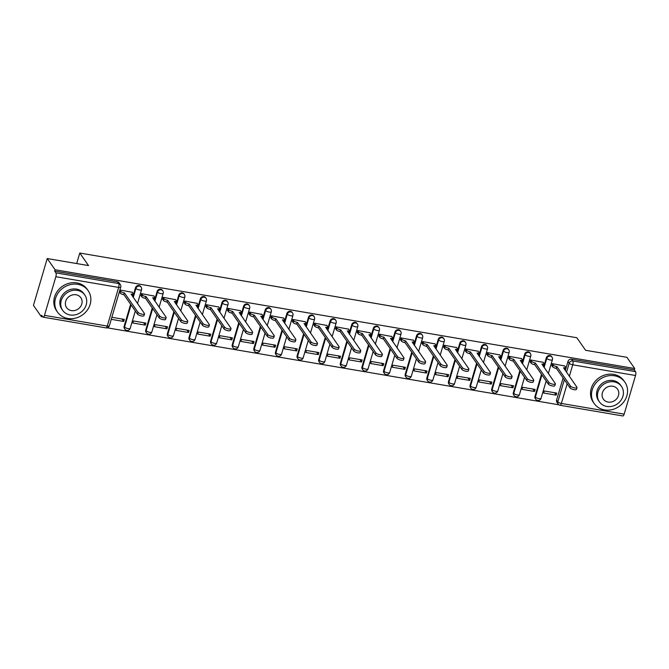 <?xml version="1.0" encoding="UTF-8"?>
<svg xmlns="http://www.w3.org/2000/svg" width="669" height="669" viewBox="0 0 669 669"><rect width="100%" height="100%" fill="white"/><g stroke="black" fill="none" stroke-linecap="round" stroke-linejoin="round"><path stroke-width="1" d="M140.716 286.524A2.994 2.659 145.1 0 0 135.489 287.762L135.924 288.381A2.994 2.659 -34.9 0 1 141.151 287.143L140.716 286.524M162.341 290.204A2.994 2.659 145.1 0 0 157.115 291.45L157.55 292.069A2.994 2.659 -34.9 0 1 162.776 290.823L162.341 290.204M183.967 293.892A2.994 2.659 145.1 0 0 178.74 295.129L179.175 295.748A2.994 2.659 -34.9 0 1 184.401 294.511L183.967 293.892M205.592 297.58A2.994 2.659 145.1 0 0 200.365 298.817L200.792 299.436A2.994 2.659 -34.9 0 1 206.019 298.198L205.592 297.58M227.209 301.259A2.994 2.659 145.1 0 0 221.991 302.505L222.417 303.124A2.994 2.659 -34.9 0 1 227.644 301.878L227.209 301.259M248.835 304.947A2.994 2.659 145.1 0 0 243.608 306.185L244.043 306.803A2.994 2.659 -34.9 0 1 249.269 305.566L248.835 304.947M270.46 308.635A2.994 2.659 145.1 0 0 265.233 309.872L265.668 310.491A2.994 2.659 -34.9 0 1 270.895 309.254L270.46 308.635M292.085 312.314A2.994 2.659 145.1 0 0 286.859 313.56L287.294 314.179A2.994 2.659 -34.9 0 1 292.512 312.933L292.085 312.314M313.711 316.002A2.994 2.659 145.1 0 0 308.484 317.24L308.911 317.859A2.994 2.659 -34.9 0 1 314.137 316.621L313.711 316.002M335.328 319.69A2.994 2.659 145.1 0 0 330.101 320.928L330.536 321.546A2.994 2.659 -34.9 0 1 335.763 320.309L335.328 319.69M356.953 323.37A2.994 2.659 145.1 0 0 351.727 324.607L352.162 325.234A2.994 2.659 -34.9 0 1 357.388 323.988L356.953 323.37M378.579 327.057A2.994 2.659 145.1 0 0 373.352 328.295L373.787 328.914A2.994 2.659 -34.9 0 1 379.014 327.676L378.579 327.057M400.204 330.745A2.994 2.659 145.1 0 0 394.978 331.983L395.404 332.602A2.994 2.659 -34.9 0 1 400.631 331.364L400.204 330.745M421.821 334.425A2.994 2.659 145.1 0 0 416.603 335.662L417.03 336.29A2.994 2.659 -34.9 0 1 422.256 335.044L421.821 334.425M443.447 338.113A2.994 2.659 145.1 0 0 438.22 339.35L438.655 339.969A2.994 2.659 -34.9 0 1 443.881 338.731L443.447 338.113M465.072 341.792A2.994 2.659 145.1 0 0 459.846 343.038L460.28 343.657A2.994 2.659 -34.9 0 1 465.507 342.419L465.072 341.792M486.698 345.48A2.994 2.659 145.1 0 0 481.471 346.718L481.906 347.336A2.994 2.659 -34.9 0 1 487.124 346.099L486.698 345.48M508.315 349.168A2.994 2.659 145.1 0 0 503.096 350.405L503.523 351.024A2.994 2.659 -34.9 0 1 508.749 349.787L508.315 349.168M529.94 352.847A2.994 2.659 145.1 0 0 524.713 354.093L525.148 354.712A2.994 2.659 -34.9 0 1 530.375 353.475L529.94 352.847M551.565 356.535A2.994 2.659 145.1 0 0 546.339 357.773L546.774 358.392A2.994 2.659 -34.9 0 1 552 357.154L551.565 356.535M47.231 258.543L88.542 265.585L79.778 253.033L576.837 337.736L585.609 350.297L626.912 357.33L634.73 368.535L55.059 269.749L47.231 258.543L33.45 305.382L41.269 316.588L42.808 316.847M107.249 327.827L558.908 404.804M41.269 316.588L41.67 315.224L42.891 316.964A2.994 1.02 -80.3 0 0 43.192 317.181A2.994 1.02 -80.3 0 0 44.48 315.358L55.853 276.723A2.994 1.02 -80.3 0 0 55.87 272.86L118.664 283.564A2.994 2.659 -34.9 0 1 120.311 284.584L119.099 282.836A2.994 2.659 -34.9 0 0 117.443 281.816L118.664 283.564A2.994 1.02 -80.3 0 1 118.647 287.419L55.853 276.723M55.059 269.749L54.657 271.121L55.87 272.86M556.591 400.104L557.812 401.852A2.994 2.659 -34.9 0 0 558.13 404.034L556.909 402.286A2.994 2.659 -34.9 0 1 556.591 400.104L563.097 377.985M565.288 370.551L567.964 361.461L569.185 363.208A2.994 2.659 -34.9 0 1 572.756 360.951L635.55 371.646A2.994 1.02 99.7 0 1 635.533 375.51L624.16 414.144A2.994 1.02 99.7 0 1 622.872 415.967L560.078 405.272A2.994 1.02 99.7 0 0 561.366 403.449L624.16 414.144M635.55 371.646L634.329 369.907L634.73 368.535M564.736 365.993L552.318 363.668L551.942 365.759M556.156 395.153L556.759 393.104L544.282 390.98L543.68 393.029L556.156 395.153L554.45 392.711M534.531 391.465L535.133 389.417L522.656 387.292L522.054 389.341L534.531 391.465L532.825 389.024M543.111 362.314L530.701 359.989L530.316 362.071M512.906 387.786L513.508 385.737L501.039 383.613L500.437 385.662L512.906 387.786L511.208 385.344M521.494 358.626L509.076 356.301L508.691 358.383M491.289 384.098L491.891 382.049L479.414 379.925L478.812 381.974L491.289 384.098L489.583 381.656M499.868 354.938L487.45 352.613L487.074 354.704M469.663 380.41L470.265 378.37L457.788 376.237L457.186 378.286L469.663 380.41L467.957 377.977M478.243 351.258L465.825 348.934L465.448 351.016M448.038 376.731L448.64 374.682L436.163 372.558L435.561 374.607L448.038 376.731L446.332 374.289M456.618 347.571L444.199 345.246L443.823 347.328M426.412 373.043L427.014 370.994L414.546 368.87L413.935 370.919L426.412 373.043L424.706 370.601M434.992 343.883L422.582 341.558L422.198 343.649M404.787 369.355L405.397 367.314L392.92 365.182L392.318 367.231L404.787 369.355L403.089 366.921M413.375 340.203L400.957 337.878L400.572 339.961M383.17 365.675L383.772 363.627L371.295 361.503L370.693 363.551L383.17 365.675L381.464 363.234M391.75 336.515L379.331 334.191L378.955 336.273M361.544 361.988L362.146 359.939L349.67 357.815L349.067 359.863L361.544 361.988L359.838 359.546M370.124 332.828L357.706 330.503L357.33 332.593M339.919 358.308L340.521 356.259L328.044 354.127L327.442 356.176L339.919 358.308L338.213 355.866M348.499 329.148L336.089 326.823L335.704 328.905M318.293 354.62L318.896 352.571L306.427 350.447L305.825 352.496L318.293 354.62L316.596 352.178M326.882 325.46L314.463 323.135L314.079 325.226M296.676 350.932L297.279 348.884L284.802 346.759L284.2 348.808L296.676 350.932L294.97 348.49M305.256 321.772L292.838 319.447L292.462 321.538M275.051 347.253L275.653 345.204L263.176 343.072L262.574 345.12L275.051 347.253L273.345 344.811M283.631 318.093L271.213 315.768L270.836 317.85M253.426 343.565L254.028 341.516L241.551 339.392L240.949 341.441L253.426 343.565L251.72 341.123M262.005 314.405L249.587 312.08L249.211 314.171M231.8 339.877L232.402 337.828L219.934 335.704L219.323 337.753L231.8 339.877L230.094 337.435M240.38 310.717L227.97 308.392L227.585 310.483M210.175 336.198L210.785 334.149L198.308 332.016L197.706 334.065L210.175 336.198L208.477 333.756M218.763 307.038L206.345 304.713L205.96 306.795M188.558 332.51L189.16 330.461L176.683 328.337L176.081 330.386L188.558 332.51L186.852 330.068M197.138 303.35L184.719 301.025L184.343 303.116M166.932 328.822L167.534 326.773L155.057 324.649L154.455 326.698L166.932 328.822L165.226 326.38M175.512 299.662L163.094 297.337L162.718 299.428M145.307 325.142L145.909 323.094L133.432 320.961L132.83 323.01L145.307 325.142L143.601 322.701M153.887 295.982L141.477 293.658L141.092 295.74M111.255 319.339L123.681 321.454L121.984 319.013M123.681 321.454L124.283 319.406L111.857 317.29M132.27 292.294L119.893 289.978M124.116 326.405L124.551 327.024A2.994 2.659 -34.9 0 0 124.869 329.207L124.442 328.588A2.994 2.659 145.1 0 1 124.116 326.405L130.631 304.286M132.822 296.844L135.489 287.762M145.742 330.085L146.177 330.712A2.994 2.659 -34.9 0 0 146.494 332.894L146.059 332.276A2.994 2.659 145.1 0 1 145.742 330.085L152.256 307.966M154.439 300.532L157.115 291.45M167.367 333.772L167.802 334.391A2.994 2.659 -34.9 0 0 168.12 336.574L167.685 335.955A2.994 2.659 145.1 0 1 167.367 333.772L173.881 311.654M176.064 304.219L178.74 295.129M188.993 337.46L189.419 338.079A2.994 2.659 -34.9 0 0 189.745 340.262L189.31 339.643A2.994 2.659 145.1 0 1 188.993 337.46L195.499 315.342M197.69 307.899L200.365 298.817M210.618 341.14L211.044 341.767A2.994 2.659 -34.9 0 0 211.362 343.95L210.936 343.331A2.994 2.659 145.1 0 1 210.618 341.14L217.124 319.021M219.315 311.587L221.991 302.505M232.235 344.828L232.67 345.447A2.994 2.659 -34.9 0 0 232.988 347.629L232.561 347.01A2.994 2.659 145.1 0 1 232.235 344.828L238.749 322.709M240.94 315.275L243.608 306.185M253.86 348.516L254.295 349.134A2.994 2.659 -34.9 0 0 254.613 351.317L254.178 350.698A2.994 2.659 145.1 0 1 253.86 348.516L260.375 326.397M262.557 318.954L265.233 309.872M275.486 352.195L275.921 352.814A2.994 2.659 -34.9 0 0 276.238 355.005L275.804 354.386A2.994 2.659 145.1 0 1 275.486 352.195L281.992 330.076M284.183 322.642L286.859 313.56M297.111 355.883L297.538 356.502A2.994 2.659 -34.9 0 0 297.864 358.684L297.429 358.066A2.994 2.659 145.1 0 1 297.111 355.883L303.617 333.764M305.808 326.33L308.484 317.24M318.728 359.571L319.163 360.19A2.994 2.659 -34.9 0 0 319.481 362.372L319.054 361.753A2.994 2.659 145.1 0 1 318.728 359.571L325.243 337.452M327.434 330.009L330.101 320.928M340.354 363.25L340.789 363.869A2.994 2.659 -34.9 0 0 341.106 366.06L340.672 365.441A2.994 2.659 145.1 0 1 340.354 363.25L346.868 341.131M349.051 333.697L351.727 324.607M361.979 366.938L362.414 367.557A2.994 2.659 -34.9 0 0 362.732 369.74L362.297 369.121A2.994 2.659 145.1 0 1 361.979 366.938L368.485 344.819M370.676 337.385L373.352 328.295M383.605 370.626L384.031 371.245A2.994 2.659 -34.9 0 0 384.357 373.427L383.922 372.809A2.994 2.659 145.1 0 1 383.605 370.626L390.111 348.507M392.302 341.065L394.978 331.983M405.23 374.306L405.657 374.924A2.994 2.659 -34.9 0 0 405.974 377.115L405.548 376.496A2.994 2.659 145.1 0 1 405.23 374.306L411.736 352.187M413.927 344.752L416.603 335.662M426.847 377.993L427.282 378.612A2.994 2.659 -34.9 0 0 427.6 380.795L427.165 380.176A2.994 2.659 145.1 0 1 426.847 377.993L433.361 355.875M435.552 348.44L438.22 339.35M448.473 381.681L448.907 382.3A2.994 2.659 -34.9 0 0 449.225 384.483L448.79 383.864A2.994 2.659 145.1 0 1 448.473 381.681L454.987 359.562M457.17 352.12L459.846 343.038M470.098 385.361L470.533 385.98A2.994 2.659 -34.9 0 0 470.851 388.171L470.416 387.552A2.994 2.659 145.1 0 1 470.098 385.361L476.604 363.242M478.795 355.808L481.471 346.718M491.723 389.049L492.15 389.667A2.994 2.659 -34.9 0 0 492.476 391.85L492.041 391.231A2.994 2.659 145.1 0 1 491.723 389.049L498.229 366.93M500.42 359.496L503.096 350.405M513.34 392.736L513.775 393.355A2.994 2.659 -34.9 0 0 514.093 395.538L513.667 394.919A2.994 2.659 145.1 0 1 513.34 392.736L519.855 370.618M522.046 363.175L524.713 354.093M534.966 396.416L535.401 397.035A2.994 2.659 -34.9 0 0 535.718 399.226L535.284 398.607A2.994 2.659 145.1 0 1 534.966 396.416L541.48 374.297M543.663 366.863L546.339 357.773M76.676 263.561L79.778 253.033M54.657 271.121L117.443 281.816M634.329 369.907L571.543 359.203A2.994 2.659 145.1 0 0 567.964 361.461M552.301 363.744L553.171 364.998A2.994 0.92 16.4 0 0 556.733 366.604L556.215 368.376A2.994 0.92 -163.6 0 1 552.653 366.779L551.774 365.517M556.942 366.637L570.498 386.063A3.437 1.054 16.4 0 0 573.994 387.777A3.437 1.054 16.4 0 0 576.987 387.577A3.437 1.054 16.4 0 0 576.879 387.15L563.524 367.758A2.994 0.92 16.4 0 0 565.606 367.473L565.088 369.255A2.994 0.92 -163.6 0 1 564.611 369.572M576.987 387.577L576.469 389.35A3.437 1.054 -163.6 0 1 573.475 389.55A3.437 1.054 -163.6 0 1 569.98 387.836L556.416 368.41M565.606 367.473A2.994 0.92 16.4 0 0 565.514 367.105L564.569 365.759M530.676 360.064L531.554 361.319A2.994 0.92 16.4 0 0 535.108 362.916L534.59 364.689A2.994 0.92 -163.6 0 1 531.027 363.091L530.149 361.837M535.317 362.949L548.881 382.375A3.437 1.054 16.4 0 0 552.377 384.098A3.437 1.054 16.4 0 0 555.37 383.889A3.437 1.054 16.4 0 0 555.253 383.462L541.898 364.07A2.994 0.92 16.4 0 0 543.989 363.794L543.462 365.567A2.994 0.92 -163.6 0 1 542.985 365.884M555.37 383.889L554.844 385.67A3.437 1.054 -163.6 0 1 551.85 385.871A3.437 1.054 -163.6 0 1 548.354 384.148L534.799 364.722M543.989 363.794A2.994 0.92 16.4 0 0 543.889 363.418L542.952 362.071M509.05 356.376L509.929 357.631A2.994 0.92 16.4 0 0 513.483 359.228L512.964 361.009A2.994 0.92 -163.6 0 1 509.402 359.404L508.532 358.149M513.692 359.261L527.256 378.696A3.437 1.054 16.4 0 0 530.751 380.41A3.437 1.054 16.4 0 0 533.745 380.209A3.437 1.054 16.4 0 0 533.628 379.775L520.281 360.39A2.994 0.92 16.4 0 0 522.364 360.106L521.837 361.879A2.994 0.92 -163.6 0 1 521.36 362.205M533.745 380.209L533.218 381.982A3.437 1.054 -163.6 0 1 530.224 382.183A3.437 1.054 -163.6 0 1 526.729 380.469L513.173 361.043M522.364 360.106A2.994 0.92 16.4 0 0 522.263 359.73L521.327 358.392M614.56 375.786A18.699 16.608 145.1 0 0 595.167 383.981A18.699 16.608 145.1 0 0 594.206 403.558A18.699 16.608 145.1 0 0 604.517 409.921A18.699 16.608 145.1 0 0 623.909 401.735A18.699 16.608 145.1 0 0 624.871 382.15A18.699 16.608 145.1 0 0 614.56 375.786M624.871 382.15L623.893 380.745A18.699 16.608 145.1 0 0 613.582 374.381A18.699 16.608 145.1 0 0 594.181 382.568A18.699 16.608 145.1 0 0 593.227 402.153L594.206 403.558M599.407 401.852L598.504 400.564A13.464 11.958 -34.9 0 1 599.19 386.465A13.464 11.958 -34.9 0 1 613.155 380.569A13.464 11.958 -34.9 0 1 620.581 385.152L621.484 386.448A13.464 11.958 145.1 0 0 614.058 381.857A13.464 11.958 145.1 0 0 600.093 387.761A13.464 11.958 145.1 0 0 599.407 401.852A13.464 11.958 145.1 0 0 606.825 406.443A13.464 11.958 145.1 0 0 620.79 400.539A13.464 11.958 145.1 0 0 621.484 386.448M608.113 402.069A8.672 7.71 145.1 0 0 617.111 398.272A8.672 7.71 145.1 0 0 617.554 389.182A8.672 7.71 145.1 0 0 612.779 386.23A8.672 7.71 145.1 0 0 603.773 390.027A8.672 7.71 145.1 0 0 603.329 399.117A8.672 7.71 145.1 0 0 608.113 402.069M77.855 284.325A18.699 16.608 145.1 0 0 58.462 292.512A18.699 16.608 145.1 0 0 57.501 312.097A18.699 16.608 145.1 0 0 67.812 318.461A18.699 16.608 145.1 0 0 87.204 310.265A18.699 16.608 145.1 0 0 88.166 290.689A18.699 16.608 145.1 0 0 77.855 284.325M88.166 290.689L87.179 289.284A18.699 16.608 145.1 0 0 76.876 282.912A18.699 16.608 145.1 0 0 57.475 291.107A18.699 16.608 145.1 0 0 56.522 310.684L57.501 312.097M62.694 310.391L61.791 309.095A13.464 11.958 -34.9 0 1 62.485 295.004A13.464 11.958 -34.9 0 1 76.45 289.1A13.464 11.958 -34.9 0 1 83.868 293.683L84.779 294.979A13.464 11.958 145.1 0 0 77.353 290.396A13.464 11.958 145.1 0 0 63.388 296.292A13.464 11.958 145.1 0 0 62.694 310.391A13.464 11.958 145.1 0 0 70.12 314.974A13.464 11.958 145.1 0 0 84.085 309.078A13.464 11.958 145.1 0 0 84.779 294.979M71.407 310.608A8.672 7.71 145.1 0 0 80.405 306.803A8.672 7.71 145.1 0 0 80.849 297.722A8.672 7.71 145.1 0 0 76.065 294.77A8.672 7.71 145.1 0 0 67.067 298.566A8.672 7.71 145.1 0 0 66.624 307.656A8.672 7.71 145.1 0 0 71.407 310.608M487.425 352.688L488.303 353.943A2.994 0.92 16.4 0 0 491.866 355.548L491.339 357.321A2.994 0.92 -163.6 0 1 487.785 355.724L486.907 354.47M492.075 355.582L505.63 375.008A3.437 1.054 16.4 0 0 509.126 376.722A3.437 1.054 16.4 0 0 512.12 376.522A3.437 1.054 16.4 0 0 512.011 376.095L498.656 356.702A2.994 0.92 16.4 0 0 500.738 356.418L500.22 358.199A2.994 0.92 -163.6 0 1 499.735 358.517M512.12 376.522L511.593 378.294A3.437 1.054 -163.6 0 1 508.607 378.503A3.437 1.054 -163.6 0 1 505.112 376.781L491.548 357.355M500.738 356.418A2.994 0.92 16.4 0 0 500.638 356.05L499.701 354.704M465.808 349.009L466.678 350.263A2.994 0.92 16.4 0 0 470.24 351.861L469.713 353.633A2.994 0.92 -163.6 0 1 466.159 352.036L465.281 350.782M470.449 351.894L484.005 371.32A3.437 1.054 16.4 0 0 487.5 373.043A3.437 1.054 16.4 0 0 490.494 372.834A3.437 1.054 16.4 0 0 490.385 372.407L477.03 353.015A2.994 0.92 16.4 0 0 479.113 352.739L478.594 354.511A2.994 0.92 -163.6 0 1 478.118 354.829M490.494 372.834L489.976 374.615A3.437 1.054 -163.6 0 1 486.982 374.816A3.437 1.054 -163.6 0 1 483.486 373.093L469.922 353.667M479.113 352.739A2.994 0.92 16.4 0 0 479.021 352.362L478.076 351.016M444.183 345.321L445.061 346.575A2.994 0.92 16.4 0 0 448.615 348.173L448.096 349.954A2.994 0.92 -163.6 0 1 444.534 348.348L443.656 347.094M448.824 348.214L462.388 367.641A3.437 1.054 16.4 0 0 465.883 369.355A3.437 1.054 16.4 0 0 468.869 369.154A3.437 1.054 16.4 0 0 468.76 368.719L455.405 349.335A2.994 0.92 16.4 0 0 457.496 349.051L456.969 350.824A2.994 0.92 -163.6 0 1 456.492 351.15M468.869 369.154L468.35 370.927A3.437 1.054 -163.6 0 1 465.356 371.128A3.437 1.054 -163.6 0 1 461.861 369.413L448.305 349.987M457.496 349.051A2.994 0.92 16.4 0 0 457.395 348.683L456.459 347.336M422.557 341.633L423.435 342.888A2.994 0.92 16.4 0 0 426.989 344.493L426.471 346.266A2.994 0.92 -163.6 0 1 422.908 344.669L422.039 343.414M427.198 344.527L440.762 363.953A3.437 1.054 16.4 0 0 444.258 365.667A3.437 1.054 16.4 0 0 447.252 365.466A3.437 1.054 16.4 0 0 447.135 365.04L433.788 345.647A2.994 0.92 16.4 0 0 435.87 345.363L435.343 347.144A2.994 0.92 -163.6 0 1 434.867 347.462M447.252 365.466L446.725 367.239A3.437 1.054 -163.6 0 1 443.731 367.448A3.437 1.054 -163.6 0 1 440.235 365.726L426.68 346.299M435.87 345.363A2.994 0.92 16.4 0 0 435.77 344.995L434.833 343.649M400.932 337.954L401.81 339.208A2.994 0.92 16.4 0 0 405.372 340.805L404.845 342.578A2.994 0.92 -163.6 0 1 401.291 340.981L400.413 339.727M405.573 340.839L419.137 360.265A3.437 1.054 16.4 0 0 422.632 361.988A3.437 1.054 16.4 0 0 425.626 361.778A3.437 1.054 16.4 0 0 425.509 361.352L412.163 341.959A2.994 0.92 16.4 0 0 414.245 341.683L413.718 343.456A2.994 0.92 -163.6 0 1 413.241 343.774M425.626 361.778L425.099 363.56A3.437 1.054 -163.6 0 1 422.114 363.76A3.437 1.054 -163.6 0 1 418.618 362.046L405.054 342.612M414.245 341.683A2.994 0.92 16.4 0 0 414.144 341.307L413.208 339.961M379.306 334.266L380.184 335.52A2.994 0.92 16.4 0 0 383.747 337.117L383.22 338.899A2.994 0.92 -163.6 0 1 379.666 337.293L378.788 336.039M383.956 337.159L397.511 356.585A3.437 1.054 16.4 0 0 401.007 358.3A3.437 1.054 16.4 0 0 404.001 358.099A3.437 1.054 16.4 0 0 403.892 357.672L390.537 338.28A2.994 0.92 16.4 0 0 392.619 337.996L392.101 339.768A2.994 0.92 -163.6 0 1 391.616 340.095M404.001 358.099L403.482 359.872A3.437 1.054 -163.6 0 1 400.488 360.073A3.437 1.054 -163.6 0 1 396.993 358.358L383.429 338.932M392.619 337.996A2.994 0.92 16.4 0 0 392.527 337.628L391.582 336.281M357.689 330.578L358.567 331.832A2.994 0.92 16.4 0 0 362.121 333.438L361.603 335.211A2.994 0.92 -163.6 0 1 358.04 333.614L357.162 332.359M362.33 333.471L375.886 352.898A3.437 1.054 16.4 0 0 379.382 354.612A3.437 1.054 16.4 0 0 382.375 354.411A3.437 1.054 16.4 0 0 382.267 353.985L368.912 334.592A2.994 0.92 16.4 0 0 370.994 334.308L370.475 336.089A2.994 0.92 -163.6 0 1 369.999 336.407M382.375 354.411L381.857 356.184A3.437 1.054 -163.6 0 1 378.863 356.393A3.437 1.054 -163.6 0 1 375.368 354.67L361.804 335.244M370.994 334.308A2.994 0.92 16.4 0 0 370.902 333.94L369.957 332.593M336.064 326.898L336.942 328.153A2.994 0.92 16.4 0 0 340.496 329.75L339.977 331.523A2.994 0.92 -163.6 0 1 336.415 329.926L335.537 328.671M340.705 329.784L354.269 349.21A3.437 1.054 16.4 0 0 357.764 350.932A3.437 1.054 16.4 0 0 360.758 350.723A3.437 1.054 16.4 0 0 360.641 350.297L347.286 330.904A2.994 0.92 16.4 0 0 349.377 330.628L348.85 332.401A2.994 0.92 -163.6 0 1 348.373 332.719M360.758 350.723L360.231 352.504A3.437 1.054 -163.6 0 1 357.238 352.705A3.437 1.054 -163.6 0 1 353.742 350.991L340.187 331.565M349.377 330.628A2.994 0.92 16.4 0 0 349.277 330.252L348.34 328.905M314.438 323.211L315.316 324.465A2.994 0.92 16.4 0 0 318.87 326.062L318.352 327.843A2.994 0.92 -163.6 0 1 314.79 326.238L313.92 324.983M319.08 326.104L332.644 345.53A3.437 1.054 16.4 0 0 336.139 347.244A3.437 1.054 16.4 0 0 339.133 347.044A3.437 1.054 16.4 0 0 339.016 346.617L325.669 327.225A2.994 0.92 16.4 0 0 327.751 326.94L327.225 328.713A2.994 0.92 -163.6 0 1 326.748 329.039M339.133 347.044L338.606 348.817A3.437 1.054 -163.6 0 1 335.612 349.017A3.437 1.054 -163.6 0 1 332.117 347.303L318.561 327.877M327.751 326.94A2.994 0.92 16.4 0 0 327.651 326.572L326.715 325.226M292.813 319.523L293.691 320.786A2.994 0.92 16.4 0 0 297.253 322.383L296.727 324.156A2.994 0.92 -163.6 0 1 293.173 322.558L292.294 321.304M297.462 322.416L311.018 341.842A3.437 1.054 16.4 0 0 314.514 343.557A3.437 1.054 16.4 0 0 317.507 343.356A3.437 1.054 16.4 0 0 317.399 342.929L304.044 323.537A2.994 0.92 16.4 0 0 306.126 323.252L305.608 325.034A2.994 0.92 -163.6 0 1 305.123 325.351M317.507 343.356L316.989 345.129A3.437 1.054 -163.6 0 1 313.995 345.338A3.437 1.054 -163.6 0 1 310.5 343.615L296.936 324.189M306.126 323.252A2.994 0.92 16.4 0 0 306.026 322.884L305.089 321.538M271.196 315.843L272.066 317.098A2.994 0.92 16.4 0 0 275.628 318.695L275.101 320.468A2.994 0.92 -163.6 0 1 271.547 318.87L270.669 317.616M275.837 318.728L289.393 338.154A3.437 1.054 16.4 0 0 292.888 339.877A3.437 1.054 16.4 0 0 295.882 339.668A3.437 1.054 16.4 0 0 295.773 339.242L282.418 319.849A2.994 0.92 16.4 0 0 284.501 319.573L283.982 321.346A2.994 0.92 -163.6 0 1 283.505 321.664M295.882 339.668L295.363 341.449A3.437 1.054 -163.6 0 1 292.37 341.65A3.437 1.054 -163.6 0 1 288.874 339.936L275.31 320.51M284.501 319.573A2.994 0.92 16.4 0 0 284.409 319.197L283.464 317.85M249.57 312.155L250.449 313.41A2.994 0.92 16.4 0 0 254.003 315.007L253.484 316.788A2.994 0.92 -163.6 0 1 249.922 315.183L249.044 313.928M254.212 315.049L267.776 334.475A3.437 1.054 16.4 0 0 271.271 336.189A3.437 1.054 16.4 0 0 274.257 335.989A3.437 1.054 16.4 0 0 274.148 335.562L260.793 316.169A2.994 0.92 16.4 0 0 262.884 315.885L262.357 317.658A2.994 0.92 -163.6 0 1 261.88 317.984M274.257 335.989L273.738 337.761A3.437 1.054 -163.6 0 1 270.744 337.962A3.437 1.054 -163.6 0 1 267.249 336.248L253.693 316.822M262.884 315.885A2.994 0.92 16.4 0 0 262.783 315.517L261.847 314.171M227.945 308.468L228.823 309.73A2.994 0.92 16.4 0 0 232.377 311.328L231.859 313.1A2.994 0.92 -163.6 0 1 228.296 311.503L227.427 310.249M232.586 311.361L246.15 330.787A3.437 1.054 16.4 0 0 249.646 332.501A3.437 1.054 16.4 0 0 252.639 332.301A3.437 1.054 16.4 0 0 252.522 331.874L239.176 312.482A2.994 0.92 16.4 0 0 241.258 312.197L240.731 313.978A2.994 0.92 -163.6 0 1 240.255 314.296M252.639 332.301L252.113 334.074A3.437 1.054 -163.6 0 1 249.119 334.283A3.437 1.054 -163.6 0 1 245.623 332.56L232.068 313.134M241.258 312.197A2.994 0.92 16.4 0 0 241.158 311.829L240.221 310.483M206.32 304.788L207.198 306.042A2.994 0.92 16.4 0 0 210.76 307.64L210.233 309.413A2.994 0.92 -163.6 0 1 206.679 307.815L205.801 306.561M210.961 307.673L224.525 327.099A3.437 1.054 16.4 0 0 228.02 328.822A3.437 1.054 16.4 0 0 231.014 328.613A3.437 1.054 16.4 0 0 230.897 328.186L217.55 308.794A2.994 0.92 16.4 0 0 219.633 308.518L219.106 310.291A2.994 0.92 -163.6 0 1 218.629 310.608M231.014 328.613L230.487 330.394A3.437 1.054 -163.6 0 1 227.502 330.595A3.437 1.054 -163.6 0 1 224.006 328.88L210.442 309.454M219.633 308.518A2.994 0.92 16.4 0 0 219.532 308.141L218.596 306.795M184.694 301.1L185.572 302.355A2.994 0.92 16.4 0 0 189.135 303.952L188.608 305.733A2.994 0.92 -163.6 0 1 185.054 304.136L184.176 302.873M189.344 303.994L202.899 323.42A3.437 1.054 16.4 0 0 206.395 325.134A3.437 1.054 16.4 0 0 209.389 324.933A3.437 1.054 16.4 0 0 209.28 324.507L195.925 305.114A2.994 0.92 16.4 0 0 198.007 304.83L197.489 306.603A2.994 0.92 -163.6 0 1 197.004 306.929M209.389 324.933L208.87 326.706A3.437 1.054 -163.6 0 1 205.876 326.907A3.437 1.054 -163.6 0 1 202.381 325.193L188.817 305.766M198.007 304.83A2.994 0.92 16.4 0 0 197.915 304.462L196.97 303.116M163.077 297.412L163.955 298.675A2.994 0.92 16.4 0 0 167.509 300.272L166.991 302.045A2.994 0.92 -163.6 0 1 163.428 300.448L162.55 299.194M167.718 300.306L181.274 319.732A3.437 1.054 16.4 0 0 184.769 321.446A3.437 1.054 16.4 0 0 187.763 321.245A3.437 1.054 16.4 0 0 187.655 320.819L174.3 301.426A2.994 0.92 16.4 0 0 176.382 301.142L175.863 302.923A2.994 0.92 -163.6 0 1 175.387 303.241M187.763 321.245L187.245 323.018A3.437 1.054 -163.6 0 1 184.251 323.227A3.437 1.054 -163.6 0 1 180.755 321.505L167.191 302.079M176.382 301.142A2.994 0.92 16.4 0 0 176.29 300.774L175.345 299.428M141.452 293.733L142.33 294.987A2.994 0.92 16.4 0 0 145.884 296.584L145.365 298.357A2.994 0.92 -163.6 0 1 141.803 296.76L140.925 295.506M146.093 296.618L159.657 316.044A3.437 1.054 16.4 0 0 163.152 317.767A3.437 1.054 16.4 0 0 166.146 317.558A3.437 1.054 16.4 0 0 166.029 317.131L152.674 297.747A2.994 0.92 16.4 0 0 154.765 297.462L154.238 299.235A2.994 0.92 -163.6 0 1 153.761 299.553M166.146 317.558L165.619 319.339A3.437 1.054 -163.6 0 1 162.626 319.539A3.437 1.054 -163.6 0 1 159.13 317.825L145.574 298.399M154.765 297.462A2.994 0.92 16.4 0 0 154.664 297.086L153.728 295.74M119.86 290.095L120.704 291.299A2.994 0.92 16.4 0 0 124.258 292.897L123.74 294.678A2.994 0.92 -163.6 0 1 120.186 293.081L119.341 291.868M124.467 292.938L138.031 312.364A3.437 1.054 16.4 0 0 141.527 314.079A3.437 1.054 16.4 0 0 144.521 313.878A3.437 1.054 16.4 0 0 144.404 313.452L131.057 294.059A2.994 0.92 16.4 0 0 133.139 293.775L132.613 295.547A2.994 0.92 -163.6 0 1 132.136 295.874M144.521 313.878L143.994 315.651A3.437 1.054 -163.6 0 1 141 315.852A3.437 1.054 -163.6 0 1 137.505 314.137L123.949 294.711M133.139 293.775A2.994 0.92 16.4 0 0 133.039 293.407L132.102 292.06M44.48 315.358L107.274 326.062L118.647 287.419A2.994 0.92 16.4 0 0 120.729 287.135A2.994 2.994 0 0 0 120.311 284.584M567.153 383.789L561.366 403.449A2.994 0.92 -163.6 0 1 557.812 401.852L564.318 379.733M566.509 372.29L569.185 363.208A2.994 0.92 -163.6 0 0 572.739 364.806L569.344 376.354M635.533 375.51L572.739 364.806A2.994 1.02 -80.3 0 0 572.756 360.951L571.543 359.203M124.869 329.207A2.994 2.994 0 0 0 130.196 328.337A2.994 0.92 16.4 0 1 128.113 328.621A2.994 0.92 16.4 0 1 124.551 327.024L131.065 304.905M133.248 297.471L135.924 288.381A2.994 0.92 16.4 0 0 139.487 289.978A2.994 0.92 -163.6 0 0 141.569 289.694A2.994 2.994 0 0 0 141.151 287.143M146.494 332.894A2.994 2.994 0 0 0 151.821 332.025A2.994 0.92 16.4 0 1 149.731 332.309A2.994 0.92 16.4 0 1 146.177 330.712L152.683 308.585M154.874 301.15L157.55 292.069A2.994 0.92 16.4 0 0 161.104 293.666A2.994 0.92 -163.6 0 0 163.194 293.382A2.994 2.994 0 0 0 162.776 290.823M168.12 336.574A2.994 2.994 0 0 0 173.438 335.713A2.994 0.92 16.4 0 1 171.356 335.989A2.994 0.92 16.4 0 1 167.802 334.391L174.308 312.272M176.499 304.838L179.175 295.748A2.994 0.92 16.4 0 0 182.729 297.345A2.994 0.92 -163.6 0 0 184.811 297.069A2.994 2.994 0 0 0 184.401 294.511M189.745 340.262A2.994 2.994 0 0 0 195.064 339.392A2.994 0.92 16.4 0 1 192.981 339.676A2.994 0.92 16.4 0 1 189.419 338.079L195.933 315.96M198.124 308.526L200.792 299.436A2.994 0.92 16.4 0 0 204.354 301.033A2.994 0.92 -163.6 0 0 206.437 300.749A2.994 2.994 0 0 0 206.019 298.198M211.362 343.95A2.994 2.994 0 0 0 216.689 343.08A2.994 0.92 16.4 0 1 214.607 343.364A2.994 0.92 16.4 0 1 211.044 341.767L217.559 319.64M219.741 312.206L222.417 303.124A2.994 0.92 16.4 0 0 225.98 304.721A2.994 0.92 -163.6 0 0 228.062 304.437A2.994 2.994 0 0 0 227.644 301.878M232.988 347.629A2.994 2.994 0 0 0 238.315 346.768A2.994 0.92 16.4 0 1 236.232 347.044A2.994 0.92 16.4 0 1 232.67 345.447L239.184 323.328M241.367 315.893L244.043 306.803A2.994 0.92 16.4 0 0 247.605 308.401A2.994 0.92 -163.6 0 0 249.688 308.125A2.994 2.994 0 0 0 249.269 305.566M254.613 351.317A2.994 2.994 0 0 0 259.932 350.447A2.994 0.92 16.4 0 1 257.849 350.732A2.994 0.92 16.4 0 1 254.295 349.134L260.801 327.016M262.992 319.573L265.668 310.491A2.994 0.92 16.4 0 0 269.222 312.089A2.994 0.92 -163.6 0 0 271.313 311.804A2.994 2.994 0 0 0 270.895 309.254M276.238 355.005A2.994 2.994 0 0 0 281.557 354.135A2.994 0.92 16.4 0 1 279.475 354.419A2.994 0.92 16.4 0 1 275.921 352.814L282.427 330.695M284.618 323.261L287.294 314.179A2.994 0.92 16.4 0 0 290.848 315.776A2.994 0.92 -163.6 0 0 292.93 315.492A2.994 2.994 0 0 0 292.512 312.933M297.864 358.684A2.994 2.994 0 0 0 303.182 357.823A2.994 0.92 16.4 0 1 301.1 358.099A2.994 0.92 16.4 0 1 297.538 356.502L304.052 334.383M306.243 326.949L308.911 317.859A2.994 0.92 16.4 0 0 312.473 319.456A2.994 0.92 -163.6 0 0 314.555 319.18A2.994 2.994 0 0 0 314.137 316.621M319.481 362.372A2.994 2.994 0 0 0 324.808 361.503A2.994 0.92 16.4 0 1 322.726 361.787A2.994 0.92 16.4 0 1 319.163 360.19L325.678 338.071M327.86 330.628L330.536 321.546A2.994 0.92 16.4 0 0 334.099 323.144A2.994 0.92 -163.6 0 0 336.181 322.859A2.994 2.994 0 0 0 335.763 320.309M341.106 366.06A2.994 2.994 0 0 0 346.433 365.19A2.994 0.92 16.4 0 1 344.343 365.475A2.994 0.92 16.4 0 1 340.789 363.869L347.295 341.75M349.486 334.316L352.162 325.234A2.994 0.92 16.4 0 0 355.716 326.832A2.994 0.92 -163.6 0 0 357.806 326.547A2.994 2.994 0 0 0 357.388 323.988M362.732 369.74A2.994 2.994 0 0 0 368.05 368.878A2.994 0.92 16.4 0 1 365.968 369.154A2.994 0.92 16.4 0 1 362.414 367.557L368.92 345.438M371.111 338.004L373.787 328.914A2.994 0.92 16.4 0 0 377.341 330.511A2.994 0.92 -163.6 0 0 379.423 330.235A2.994 2.994 0 0 0 379.014 327.676M384.357 373.427A2.994 2.994 0 0 0 389.676 372.558A2.994 0.92 16.4 0 1 387.594 372.842A2.994 0.92 16.4 0 1 384.031 371.245L390.545 349.126M392.736 341.683L395.404 332.602A2.994 0.92 16.4 0 0 398.967 334.199A2.994 0.92 -163.6 0 0 401.049 333.915A2.994 2.994 0 0 0 400.631 331.364M405.974 377.115A2.994 2.994 0 0 0 411.301 376.246A2.994 0.92 16.4 0 1 409.219 376.53A2.994 0.92 16.4 0 1 405.657 374.924L412.171 352.806M414.354 345.371L417.03 336.29A2.994 0.92 16.4 0 0 420.592 337.887A2.994 0.92 -163.6 0 0 422.674 337.602A2.994 2.994 0 0 0 422.256 335.044M427.6 380.795A2.994 2.994 0 0 0 432.927 379.933A2.994 0.92 16.4 0 1 430.844 380.209A2.994 0.92 16.4 0 1 427.282 378.612L433.796 356.493M435.979 349.059L438.655 339.969A2.994 0.92 16.4 0 0 442.217 341.566A2.994 0.92 -163.6 0 0 444.3 341.29A2.994 2.994 0 0 0 443.881 338.731M449.225 384.483A2.994 2.994 0 0 0 454.544 383.613A2.994 0.92 16.4 0 1 452.461 383.897A2.994 0.92 16.4 0 1 448.907 382.3L455.413 360.181M457.604 352.739L460.28 343.657A2.994 0.92 16.4 0 0 463.834 345.254A2.994 0.92 -163.6 0 0 465.917 344.97A2.994 2.994 0 0 0 465.507 342.419M470.851 388.171A2.994 2.994 0 0 0 476.169 387.301A2.994 0.92 16.4 0 1 474.087 387.585A2.994 0.92 16.4 0 1 470.533 385.98L477.039 363.861M479.23 356.426L481.906 347.336A2.994 0.92 16.4 0 0 485.46 348.942A2.994 0.92 -163.6 0 0 487.542 348.658A2.994 2.994 0 0 0 487.124 346.099M492.476 391.85A2.994 2.994 0 0 0 497.795 390.989A2.994 0.92 16.4 0 1 495.712 391.265A2.994 0.92 16.4 0 1 492.15 389.667L498.664 367.549M500.855 360.114L503.523 351.024A2.994 0.92 16.4 0 0 507.085 352.622A2.994 0.92 -163.6 0 0 509.168 352.346A2.994 2.994 0 0 0 508.749 349.787M514.093 395.538A2.994 2.994 0 0 0 519.42 394.668A2.994 0.92 16.4 0 1 517.338 394.953A2.994 0.92 16.4 0 1 513.775 393.355L520.29 371.236M522.472 363.794L525.148 354.712A2.994 0.92 16.4 0 0 528.711 356.309A2.994 0.92 -163.6 0 0 530.793 356.025A2.994 2.994 0 0 0 530.375 353.475M535.718 399.226A2.994 2.994 0 0 0 541.045 398.356A2.994 0.92 16.4 0 1 538.955 398.64A2.994 0.92 16.4 0 1 535.401 397.035L541.907 374.916M544.098 367.482L546.774 358.392A2.994 0.92 16.4 0 0 550.328 359.997A2.994 0.92 -163.6 0 0 552.418 359.713A2.994 2.994 0 0 0 552 357.154M109.356 325.778A2.994 0.92 16.4 0 1 107.274 326.062A2.994 1.02 99.7 0 1 105.986 327.885A2.994 2.994 0 0 0 109.356 325.778L120.729 287.135M556.733 366.604L556.215 368.376M553.171 364.998L552.653 366.779M570.498 386.063L569.98 387.836M535.108 362.916L534.59 364.689M531.554 361.319L531.027 363.091M548.881 382.375L548.354 384.148M513.483 359.228L512.964 361.009M509.929 357.631L509.402 359.404M527.256 378.696L526.729 380.469M491.866 355.548L491.339 357.321M488.303 353.943L487.785 355.724M505.63 375.008L505.112 376.781M470.24 351.861L469.713 353.633M466.678 350.263L466.159 352.036M484.005 371.32L483.486 373.093M448.615 348.173L448.096 349.954M445.061 346.575L444.534 348.348M462.388 367.641L461.861 369.413M426.989 344.493L426.471 346.266M423.435 342.888L422.908 344.669M440.762 363.953L440.235 365.726M405.372 340.805L404.845 342.578M401.81 339.208L401.291 340.981M419.137 360.265L418.618 362.046M383.747 337.117L383.22 338.899M380.184 335.52L379.666 337.293M397.511 356.585L396.993 358.358M362.121 333.438L361.603 335.211M358.567 331.832L358.04 333.614M375.886 352.898L375.368 354.67M340.496 329.75L339.977 331.523M336.942 328.153L336.415 329.926M354.269 349.21L353.742 350.991M318.87 326.062L318.352 327.843M315.316 324.465L314.79 326.238M332.644 345.53L332.117 347.303M297.253 322.383L296.727 324.156M293.691 320.786L293.173 322.558M311.018 341.842L310.5 343.615M275.628 318.695L275.101 320.468M272.066 317.098L271.547 318.87M289.393 338.154L288.874 339.936M254.003 315.007L253.484 316.788M250.449 313.41L249.922 315.183M267.776 334.475L267.249 336.248M232.377 311.328L231.859 313.1M228.823 309.73L228.296 311.503M246.15 330.787L245.623 332.56M210.76 307.64L210.233 309.413M207.198 306.042L206.679 307.815M224.525 327.099L224.006 328.88M189.135 303.952L188.608 305.733M185.572 302.355L185.054 304.136M202.899 323.42L202.381 325.193M167.509 300.272L166.991 302.045M163.955 298.675L163.428 300.448M181.274 319.732L180.755 321.505M145.884 296.584L145.365 298.357M142.33 294.987L141.803 296.76M159.657 316.044L159.13 317.825M124.258 292.897L123.74 294.678M120.704 291.299L120.186 293.081M138.031 312.364L137.505 314.137M552.418 359.713L548.337 373.561M546.155 380.996L541.045 398.356M530.793 356.025L526.72 369.873M524.529 377.308L519.42 394.668M509.168 352.346L505.095 366.186M502.904 373.628L497.795 390.989M487.542 348.658L483.47 362.506M481.279 369.94L476.169 387.301M465.917 344.97L461.844 358.818M459.653 366.252L454.544 383.613M444.3 341.29L440.219 355.13M438.036 362.573L432.927 379.933M422.674 337.602L418.602 351.451M416.411 358.885L411.301 376.246M401.049 333.915L396.976 347.763M394.785 355.197L389.676 372.558M379.423 330.235L375.351 344.075M373.16 351.518L368.05 368.878M357.806 326.547L353.725 340.396M351.543 347.83L346.433 365.19M336.181 322.859L332.108 336.708M329.917 344.142L324.808 361.503M314.555 319.18L310.483 333.02M308.292 340.462L303.182 357.823M292.93 315.492L288.857 329.34M286.667 336.775L281.557 354.135M271.313 311.804L267.232 325.652M265.049 333.087L259.932 350.447M249.688 308.125L245.607 321.965M243.424 329.407L238.315 346.768M228.062 304.437L223.99 318.285M221.799 325.719L216.689 343.08M206.437 300.749L202.364 314.597M200.173 322.032L195.064 339.392M184.811 297.069L180.739 310.909M178.548 318.352L173.438 335.713M163.194 293.382L159.113 307.23M156.931 314.664L151.821 332.025M141.569 289.694L137.496 303.542M135.305 310.976L130.196 328.337M43.192 317.181L105.986 327.885M558.13 404.034A2.994 2.994 0 0 0 560.078 405.272"/></g></svg>
